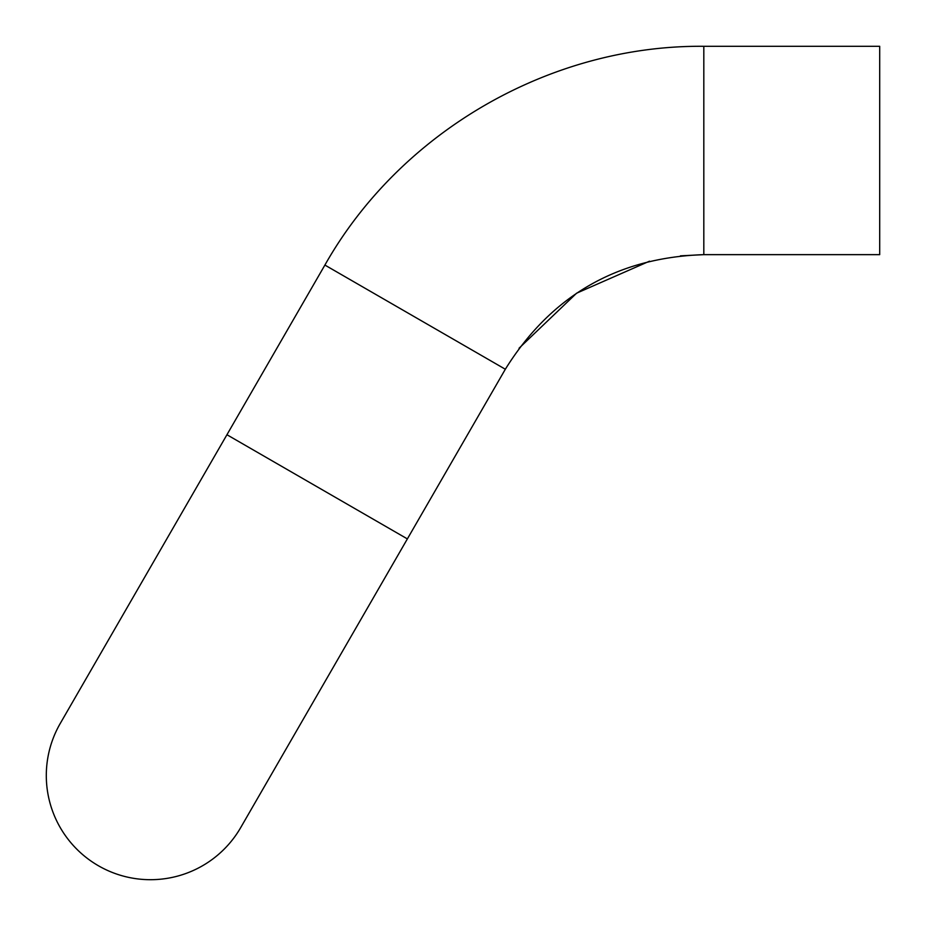 <?xml version="1.0" encoding="UTF-8"?>
<svg xmlns="http://www.w3.org/2000/svg" width="926" height="926" viewBox="0 0 926 926"><rect width="100%" height="100%" fill="white"/><g stroke="black" fill="none" stroke-linecap="round" stroke-linejoin="round"><path stroke-width="1.39" d="M505.33 369.243C551.086 295.707 617.248 257.509 703.818 254.65L703.818 46.3C550.426 44.911 400.379 131.538 324.899 265.067L505.33 369.243L407.371 538.909L226.939 434.734L324.899 265.067C400.379 131.538 550.426 44.911 703.818 46.3L879.7 46.3L879.7 254.65L703.818 254.65L680.46 255.842M60.259 723.438A104.175 104.175 0 0 0 98.388 865.741A104.175 104.175 0 0 1 60.259 723.438L226.939 434.734L60.259 723.438A104.175 104.175 0 0 0 98.388 865.741A104.175 104.175 0 0 0 240.691 827.612A104.175 104.175 0 0 1 98.388 865.741A104.175 104.175 0 0 0 240.691 827.612L407.371 538.909M649.52 261.178L576.597 293.195L519.046 348.234"/></g></svg>

